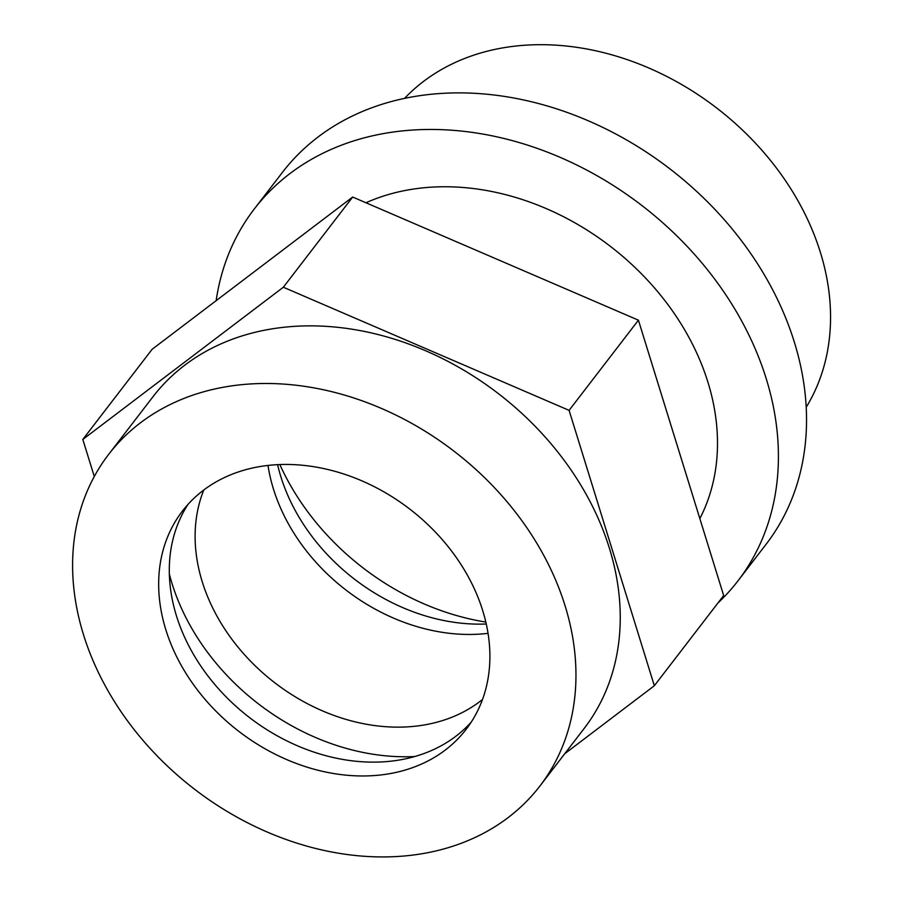 <?xml version="1.0" encoding="UTF-8"?>
<svg xmlns="http://www.w3.org/2000/svg" width="902" height="902" viewBox="0 0 902 902"><rect width="100%" height="100%" fill="white"/><g stroke="black" fill="none" stroke-linecap="round" stroke-linejoin="round"><path stroke-width="1.35" d="M277.602 464.688A180.49 141.4 -142.4 0 0 279.812 473.212A180.49 141.4 -142.4 0 0 476.076 624.105A180.49 141.4 -142.4 0 0 486.291 623.992M279.857 464.586A228.792 179.239 -142.4 0 0 485.851 622.064M365.941 202.77A239.222 187.413 37.6 0 1 431.81 187.142A239.222 187.413 37.6 0 1 660.862 295.529A239.222 187.413 37.6 0 1 699.839 518.605M404.536 98.386A254.217 199.162 37.6 0 1 526.96 45.1A254.217 199.162 37.6 0 1 774.75 165.833A254.217 199.162 37.6 0 1 806.241 407.197M216.142 300.682A305.056 238.996 37.6 0 1 254.274 208.993A305.056 238.996 37.6 0 1 414.108 129.956A305.056 238.996 37.6 0 1 718.86 284.773A305.056 238.996 37.6 0 1 737.983 580.843A305.056 238.996 37.6 0 1 717.868 603.077M254.274 208.993L282.394 172.417A305.056 238.996 37.6 0 1 442.228 93.38A305.056 238.996 37.6 0 1 746.98 248.197A305.056 238.996 37.6 0 1 766.102 544.267L737.983 580.843M187.988 504.432A178.968 140.205 -142.4 0 0 173.601 536.87A178.968 140.205 -142.4 0 0 267.894 730.316A178.968 140.205 -142.4 0 0 471.205 722.164M485.592 689.726A178.968 140.205 -142.4 0 0 386.552 493.394A178.968 140.205 -142.4 0 0 182.396 511.13A178.968 140.205 -142.4 0 0 162.969 550.694A178.968 140.205 -142.4 0 0 262.008 747.025A178.968 140.205 -142.4 0 0 466.165 729.29A178.968 140.205 -142.4 0 0 485.592 689.726M381.388 408.403A272.009 213.097 37.6 0 1 539.937 785.992A272.009 213.097 37.6 0 1 267.172 832.016A272.009 213.097 37.6 0 1 108.623 454.428A272.009 213.097 37.6 0 1 381.388 408.403M108.623 454.428L152.923 396.812A272.009 213.097 37.6 0 1 425.676 350.777A272.009 213.097 37.6 0 1 584.225 728.376L539.937 785.992M94.282 476.481L82.815 439.454L152.145 349.266L352.671 197.042L638.424 320.187L723.663 595.546L654.333 685.734L564.708 753.768M82.815 439.454L283.341 287.231L569.094 410.365L654.333 685.734M638.424 320.187L569.094 410.365M352.671 197.042L283.341 287.231M414.593 756.553A212.015 166.103 37.6 0 1 352.907 750.148A212.015 166.103 37.6 0 1 169.328 573.976M488.072 633.339A177.953 139.415 37.6 0 1 425.27 628.886A177.953 139.415 37.6 0 1 268.007 465.466M482.514 699.478A177.953 139.415 37.6 0 1 354.012 721.577A177.953 139.415 37.6 0 1 203.773 490.023"/></g></svg>
